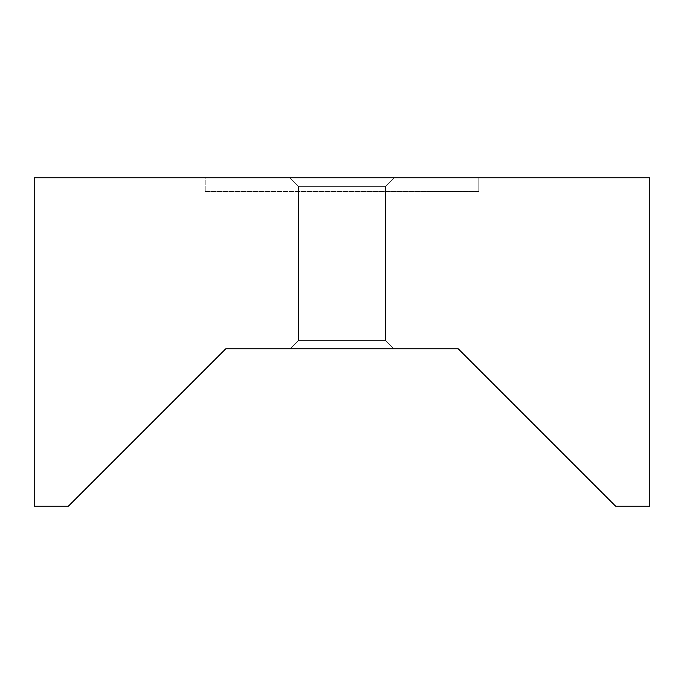 <?xml version="1.0" encoding="UTF-8"?>
<svg xmlns="http://www.w3.org/2000/svg" width="684" height="684" viewBox="0 0 684 684"><rect width="100%" height="100%" fill="white"/><g stroke="black" fill="none" stroke-linecap="round" stroke-linejoin="round"><path stroke-width="0.51" stroke-dasharray="3.42 2.56" d="M478.8 191.52L205.2 191.52L205.2 177.84L478.8 177.84L478.8 191.52L478.8 177.84L342 177.84L649.8 177.84L34.2 177.84L478.8 177.84L205.2 177.84L205.2 191.52L478.8 191.52M385.502 186.322L298.498 186.322L290.016 177.84L393.984 177.84L385.502 186.322L298.498 186.322L290.016 177.84L393.984 177.84L385.502 186.322L385.502 340.358L393.984 348.84L290.016 348.84L298.498 340.358L385.502 340.358L393.984 348.84L290.016 348.84L298.498 340.358L385.502 340.358L298.498 340.358L298.498 186.322L385.502 186.322L385.502 340.358L298.498 340.358L298.498 186.322L385.502 186.322L298.498 186.322L298.498 340.358L385.502 340.358L385.502 186.322L298.498 186.322L298.498 340.358L385.502 340.358L385.502 186.322L393.984 177.84L290.016 177.84L392.984 177.84L290.016 177.84L298.498 186.322L385.502 186.322L393.984 177.84L290.016 177.84L298.498 186.322L385.502 186.322M586.521 477.081L615.6 506.16L649.8 506.16L615.6 506.16L506.605 397.165M68.4 506.16L34.2 506.16L68.4 506.16L97.479 477.081L68.4 506.16M134.192 440.368L177.387 397.173L134.192 440.368M225.72 348.84L177.387 397.173L225.72 348.84L458.28 348.84L225.72 348.84M393.984 348.84L290.016 348.84L393.984 348.84L290.016 348.84L393.984 348.84L385.502 340.358L298.498 340.358L290.016 348.84L393.984 348.84L385.502 340.358L298.498 340.358L290.016 348.84L393.984 348.84M506.613 397.173L458.28 348.84M205.2 191.52L476.175 191.52L205.2 191.52"/><path stroke-width="1.03" d="M586.521 477.081L615.6 506.16L649.8 506.16L649.8 177.84L34.2 177.84L34.2 506.16L68.4 506.16L225.72 348.84L458.28 348.84L615.6 506.16L649.8 506.16L649.8 177.84L34.2 177.84L34.2 506.16L68.4 506.16L225.72 348.84L458.28 348.84"/></g></svg>
